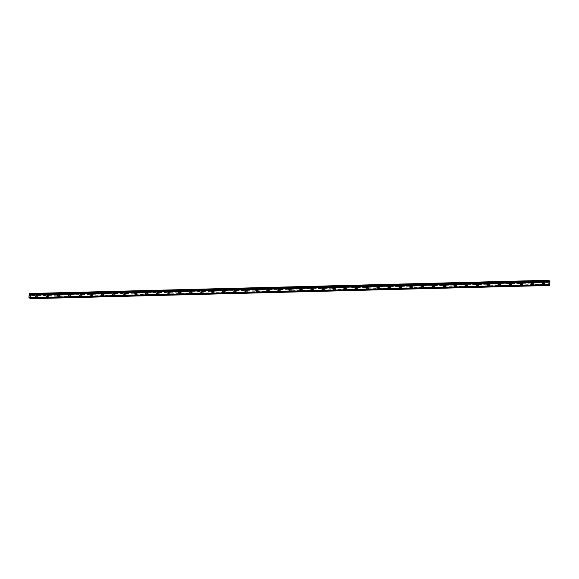 <?xml version="1.0" encoding="UTF-8"?>
<svg xmlns="http://www.w3.org/2000/svg" width="579" height="579" viewBox="0 0 579 579"><rect width="100%" height="100%" fill="white"/><g stroke="black" fill="none" stroke-linecap="round" stroke-linejoin="round"><path stroke-width="0.43" stroke-dasharray="2.9 2.17" d="M35.022 295.022L34.986 295.145A0.68 0.615 131.8 0 0 34.943 295.739L34.964 295.804A0.68 0.615 131.8 0 0 35.992 295.775L36.093 295.703A0.68 0.615 131.8 0 0 36.137 295.116L36.05 294.993A0.68 0.615 131.8 0 0 35.022 295.022L29.109 295.167M36.253 296.759A0.68 0.615 131.8 0 0 36.752 295.601A0.68 0.615 131.8 0 0 35.717 295.898A0.68 0.615 131.8 0 0 36.253 296.759M36.137 297.396L36.137 297.396A1.064 0.97 -48.2 0 1 36.926 295.579A1.064 0.97 -48.2 0 1 37.563 295.804L37.563 295.804M46.038 294.74L46.002 294.87A0.68 0.615 131.8 0 0 45.958 295.456L45.98 295.522A0.68 0.615 131.8 0 0 47.008 295.493L47.109 295.428A0.68 0.615 131.8 0 0 47.152 294.834L47.065 294.711A0.68 0.615 131.8 0 0 46.038 294.74L36.05 294.993M47.268 296.477A0.68 0.615 131.8 0 0 47.767 295.319A0.68 0.615 131.8 0 0 46.733 295.616A0.68 0.615 131.8 0 0 47.268 296.477M47.152 297.114L47.152 297.114A1.064 0.97 -48.2 0 1 47.941 295.297A1.064 0.97 -48.2 0 1 48.578 295.522L48.578 295.529M57.053 294.458L57.017 294.588A0.68 0.615 131.8 0 0 56.974 295.174L56.995 295.239A0.68 0.615 131.8 0 0 58.023 295.218L58.124 295.145A0.68 0.615 131.8 0 0 58.161 294.559L58.081 294.429A0.68 0.615 131.8 0 0 57.053 294.458L47.065 294.711M58.284 296.202A0.68 0.615 131.8 0 0 58.783 295.044A0.68 0.615 131.8 0 0 57.741 295.341A0.68 0.615 131.8 0 0 58.284 296.202M58.168 296.832L58.168 296.832A1.064 0.97 -48.2 0 1 58.949 295.015A1.064 0.97 -48.2 0 1 59.594 295.247L59.594 295.247M68.069 294.175L68.032 294.306A0.68 0.615 131.8 0 0 67.989 294.892L68.011 294.964A0.68 0.615 131.8 0 0 69.039 294.935L69.133 294.863A0.68 0.615 131.8 0 0 69.176 294.277L69.089 294.154A0.68 0.615 131.8 0 0 68.069 294.175L58.081 294.429M69.299 295.92A0.68 0.615 131.8 0 0 69.798 294.762A0.68 0.615 131.8 0 0 68.756 295.058A0.68 0.615 131.8 0 0 69.299 295.92M69.183 296.557L69.183 296.557A1.064 0.97 -48.2 0 1 69.965 294.733A1.064 0.97 -48.2 0 1 70.602 294.964L70.609 294.964M79.084 293.9L79.048 294.023A0.68 0.615 131.8 0 0 79.005 294.617L79.026 294.682A0.68 0.615 131.8 0 0 80.054 294.653L80.148 294.581A0.68 0.615 131.8 0 0 80.192 293.994L80.105 293.871A0.68 0.615 131.8 0 0 79.084 293.9L69.089 294.154M80.315 295.637A0.68 0.615 131.8 0 0 80.814 294.479A0.68 0.615 131.8 0 0 79.772 294.776A0.68 0.615 131.8 0 0 80.315 295.637M80.199 296.274L80.199 296.274A1.064 0.97 -48.2 0 1 80.98 294.458A1.064 0.97 -48.2 0 1 81.617 294.682L81.617 294.682M90.092 293.618L90.063 293.748A0.68 0.615 131.8 0 0 90.02 294.335L90.042 294.4A0.68 0.615 131.8 0 0 91.062 294.371L91.164 294.306A0.68 0.615 131.8 0 0 91.207 293.712L91.12 293.589A0.68 0.615 131.8 0 0 90.092 293.618L80.105 293.871M91.33 295.355A0.68 0.615 131.8 0 0 91.829 294.197A0.68 0.615 131.8 0 0 90.787 294.494A0.68 0.615 131.8 0 0 91.33 295.355M91.214 295.992L91.214 295.992A1.064 0.97 -48.2 0 1 91.996 294.175A1.064 0.97 -48.2 0 1 92.633 294.4L92.633 294.407M101.108 293.336L101.072 293.466A0.68 0.615 131.8 0 0 101.035 294.052L101.05 294.118A0.68 0.615 131.8 0 0 102.078 294.096L102.179 294.023A0.68 0.615 131.8 0 0 102.222 293.437L102.136 293.307A0.68 0.615 131.8 0 0 101.108 293.336L91.12 293.589M102.338 295.08A0.68 0.615 131.8 0 0 102.838 293.922A0.68 0.615 131.8 0 0 101.933 294.928A0.68 0.615 131.8 0 0 102.338 295.08M102.222 295.71L102.23 295.71A1.064 0.97 -48.2 0 1 103.011 293.893A1.064 0.97 -48.2 0 1 103.648 294.125L103.648 294.125M112.123 293.054L112.087 293.184A0.68 0.615 131.8 0 0 112.044 293.77L112.065 293.843A0.68 0.615 131.8 0 0 113.093 293.814L113.195 293.741A0.68 0.615 131.8 0 0 113.238 293.155L113.151 293.032A0.68 0.615 131.8 0 0 112.123 293.054L102.136 293.307M113.354 294.798A0.68 0.615 131.8 0 0 113.853 293.64A0.68 0.615 131.8 0 0 112.818 293.937A0.68 0.615 131.8 0 0 113.354 294.798M113.238 295.435L113.238 295.435A1.064 0.97 -48.2 0 1 114.027 293.611A1.064 0.97 -48.2 0 1 114.664 293.843L114.664 293.843M123.139 292.779L123.103 292.902A0.68 0.615 131.8 0 0 123.059 293.495L123.081 293.56A0.68 0.615 131.8 0 0 124.109 293.531L124.21 293.459A0.68 0.615 131.8 0 0 124.253 292.873L124.167 292.75A0.68 0.615 131.8 0 0 123.139 292.779L113.151 293.032M124.369 294.516A0.68 0.615 131.8 0 0 124.869 293.358A0.68 0.615 131.8 0 0 123.834 293.654A0.68 0.615 131.8 0 0 124.369 294.516M124.253 295.152L124.253 295.152A1.064 0.97 -48.2 0 1 125.042 293.336A1.064 0.97 -48.2 0 1 125.679 293.56L125.679 293.56M134.154 292.496L134.118 292.627A0.68 0.615 131.8 0 0 134.075 293.213L134.096 293.278A0.68 0.615 131.8 0 0 135.124 293.249L135.225 293.184A0.68 0.615 131.8 0 0 135.262 292.59L135.182 292.467A0.68 0.615 131.8 0 0 134.154 292.496L124.167 292.75M135.385 294.233A0.68 0.615 131.8 0 0 135.884 293.075A0.68 0.615 131.8 0 0 134.842 293.372A0.68 0.615 131.8 0 0 135.385 294.233M135.269 294.87L135.269 294.87A1.064 0.97 -48.2 0 1 136.051 293.054A1.064 0.97 -48.2 0 1 136.695 293.278L136.695 293.285M145.17 292.214L145.134 292.344A0.68 0.615 131.8 0 0 145.09 292.931L145.112 292.996A0.68 0.615 131.8 0 0 146.14 292.974L146.234 292.902A0.68 0.615 131.8 0 0 146.277 292.315L146.19 292.185A0.68 0.615 131.8 0 0 145.17 292.214L135.182 292.467M146.4 293.958A0.68 0.615 131.8 0 0 146.9 292.8A0.68 0.615 131.8 0 0 145.857 293.097A0.68 0.615 131.8 0 0 146.4 293.958M146.284 294.588L146.284 294.588A1.064 0.97 -48.2 0 1 147.066 292.771A1.064 0.97 -48.2 0 1 147.703 293.003L147.71 293.003M156.185 291.932L156.149 292.062A0.68 0.615 131.8 0 0 156.106 292.648L156.127 292.721A0.68 0.615 131.8 0 0 157.155 292.692L157.249 292.619A0.68 0.615 131.8 0 0 157.293 292.033L157.206 291.91A0.68 0.615 131.8 0 0 156.185 291.932L146.19 292.185M157.416 293.676A0.68 0.615 131.8 0 0 157.915 292.518A0.68 0.615 131.8 0 0 156.873 292.815A0.68 0.615 131.8 0 0 157.416 293.676M157.3 294.313L157.3 294.313A1.064 0.97 -48.2 0 1 158.081 292.489A1.064 0.97 -48.2 0 1 158.718 292.721L158.718 292.721M167.193 291.657L167.165 291.78A0.68 0.615 131.8 0 0 167.121 292.366L167.143 292.438A0.68 0.615 131.8 0 0 168.163 292.409L168.265 292.337A0.68 0.615 131.8 0 0 168.308 291.751L168.221 291.628A0.68 0.615 131.8 0 0 167.193 291.657L157.206 291.91M168.431 293.394A0.68 0.615 131.8 0 0 168.93 292.236A0.68 0.615 131.8 0 0 167.888 292.533A0.68 0.615 131.8 0 0 168.431 293.394M168.315 294.031L168.315 294.031A1.064 0.97 -48.2 0 1 169.097 292.214A1.064 0.97 -48.2 0 1 169.734 292.438L169.734 292.438M178.209 291.375L178.173 291.505A0.68 0.615 131.8 0 0 178.137 292.091L178.151 292.156A0.68 0.615 131.8 0 0 179.179 292.127L179.28 292.062A0.68 0.615 131.8 0 0 179.324 291.469L179.237 291.346A0.68 0.615 131.8 0 0 178.209 291.375L168.221 291.628M179.439 293.112A0.68 0.615 131.8 0 0 179.939 291.954A0.68 0.615 131.8 0 0 178.904 292.25A0.68 0.615 131.8 0 0 179.439 293.112M179.331 293.748L179.324 293.748A1.064 0.97 -48.2 0 1 180.112 291.932A1.064 0.97 -48.2 0 1 180.749 292.156L180.749 292.163M189.224 291.092L189.188 291.223A0.68 0.615 131.8 0 0 189.145 291.809L189.167 291.874A0.68 0.615 131.8 0 0 190.194 291.852L190.296 291.78A0.68 0.615 131.8 0 0 190.339 291.194L190.252 291.063A0.68 0.615 131.8 0 0 189.224 291.092L179.237 291.346M190.455 292.836A0.68 0.615 131.8 0 0 190.954 291.678A0.68 0.615 131.8 0 0 190.05 292.684A0.68 0.615 131.8 0 0 190.455 292.836M190.339 293.466L190.339 293.466A1.064 0.97 -48.2 0 1 191.128 291.65A1.064 0.97 -48.2 0 1 191.765 291.881L191.765 291.881M200.24 290.81L200.204 290.94A0.68 0.615 131.8 0 0 200.16 291.526L200.182 291.599A0.68 0.615 131.8 0 0 201.21 291.57L201.311 291.498A0.68 0.615 131.8 0 0 201.347 290.911L201.268 290.788A0.68 0.615 131.8 0 0 200.24 290.81L190.252 291.063M201.47 292.554A0.68 0.615 131.8 0 0 201.97 291.396A0.68 0.615 131.8 0 0 200.935 291.693A0.68 0.615 131.8 0 0 201.47 292.554M201.354 293.191L201.354 293.191A1.064 0.97 -48.2 0 1 202.143 291.367A1.064 0.97 -48.2 0 1 202.78 291.599L202.78 291.599M211.255 290.535L211.219 290.658A0.68 0.615 131.8 0 0 211.176 291.244L211.197 291.317A0.68 0.615 131.8 0 0 212.225 291.288L212.327 291.215A0.68 0.615 131.8 0 0 212.363 290.629L212.283 290.506A0.68 0.615 131.8 0 0 211.255 290.535L201.268 290.788M212.486 292.272A0.68 0.615 131.8 0 0 212.985 291.114A0.68 0.615 131.8 0 0 211.943 291.411A0.68 0.615 131.8 0 0 212.486 292.272M212.37 292.909L212.37 292.909A1.064 0.97 -48.2 0 1 213.152 291.092A1.064 0.97 -48.2 0 1 213.796 291.317L213.796 291.317M222.271 290.253L222.235 290.376A0.68 0.615 131.8 0 0 222.191 290.969L222.213 291.034A0.68 0.615 131.8 0 0 223.241 291.005L223.335 290.94A0.68 0.615 131.8 0 0 223.378 290.347L223.291 290.224A0.68 0.615 131.8 0 0 222.271 290.253L212.283 290.506M223.501 291.99A0.68 0.615 131.8 0 0 224.001 290.832A0.68 0.615 131.8 0 0 222.958 291.128A0.68 0.615 131.8 0 0 223.501 291.99M223.385 292.627L223.385 292.627A1.064 0.97 -48.2 0 1 224.167 290.81A1.064 0.97 -48.2 0 1 224.804 291.034L224.811 291.042M233.279 289.97L233.25 290.101A0.68 0.615 131.8 0 0 233.207 290.687L233.228 290.752A0.68 0.615 131.8 0 0 234.249 290.73L234.35 290.658A0.68 0.615 131.8 0 0 234.394 290.072L234.307 289.941A0.68 0.615 131.8 0 0 233.279 289.97L223.291 290.224M234.517 291.715A0.68 0.615 131.8 0 0 235.016 290.557A0.68 0.615 131.8 0 0 233.974 290.853A0.68 0.615 131.8 0 0 234.517 291.715M234.401 292.344L234.401 292.344A1.064 0.97 -48.2 0 1 235.183 290.528A1.064 0.97 -48.2 0 1 235.819 290.759L235.819 290.759M244.295 289.688L244.258 289.818A0.68 0.615 131.8 0 0 244.222 290.405L244.244 290.477A0.68 0.615 131.8 0 0 245.264 290.448L245.366 290.376A0.68 0.615 131.8 0 0 245.409 289.789L245.322 289.666A0.68 0.615 131.8 0 0 244.295 289.688L234.307 289.941M245.532 291.432A0.68 0.615 131.8 0 0 246.032 290.274A0.68 0.615 131.8 0 0 244.989 290.571A0.68 0.615 131.8 0 0 245.532 291.432M245.416 292.069L245.416 292.069A1.064 0.97 -48.2 0 1 246.198 290.245A1.064 0.97 -48.2 0 1 246.835 290.477L246.835 290.477M255.31 289.413L255.274 289.536A0.68 0.615 131.8 0 0 255.238 290.122L255.252 290.195A0.68 0.615 131.8 0 0 256.28 290.166L256.381 290.093A0.68 0.615 131.8 0 0 256.425 289.507L256.338 289.384A0.68 0.615 131.8 0 0 255.31 289.413L245.322 289.666M256.54 291.15A0.68 0.615 131.8 0 0 257.04 289.992A0.68 0.615 131.8 0 0 256.005 290.289A0.68 0.615 131.8 0 0 256.54 291.15M256.425 291.787L256.425 291.787A1.064 0.97 -48.2 0 1 257.214 289.97A1.064 0.97 -48.2 0 1 257.85 290.195L257.85 290.195M266.326 289.131L266.289 289.254A0.68 0.615 131.8 0 0 266.246 289.847L266.268 289.913A0.68 0.615 131.8 0 0 267.295 289.884L267.397 289.818A0.68 0.615 131.8 0 0 267.44 289.225L267.353 289.102A0.68 0.615 131.8 0 0 266.326 289.131L256.338 289.384M267.556 290.868A0.68 0.615 131.8 0 0 268.055 289.71A0.68 0.615 131.8 0 0 267.02 290.007A0.68 0.615 131.8 0 0 267.556 290.868M267.44 291.505L267.44 291.505A1.064 0.97 -48.2 0 1 268.229 289.688A1.064 0.97 -48.2 0 1 268.866 289.913L268.866 289.92M277.341 288.849L277.305 288.979A0.68 0.615 131.8 0 0 277.261 289.565L277.283 289.63A0.68 0.615 131.8 0 0 278.311 289.609L278.412 289.536A0.68 0.615 131.8 0 0 278.448 288.95L278.369 288.82A0.68 0.615 131.8 0 0 277.341 288.849L267.353 289.102M278.571 290.593A0.68 0.615 131.8 0 0 279.071 289.435A0.68 0.615 131.8 0 0 278.166 290.441A0.68 0.615 131.8 0 0 278.571 290.593M278.456 291.223L278.456 291.223A1.064 0.97 -48.2 0 1 279.244 289.406A1.064 0.97 -48.2 0 1 279.881 289.638L279.881 289.638M288.356 288.566L288.32 288.697A0.68 0.615 131.8 0 0 288.277 289.283L288.299 289.355A0.68 0.615 131.8 0 0 289.326 289.326L289.42 289.254A0.68 0.615 131.8 0 0 289.464 288.668L289.384 288.545A0.68 0.615 131.8 0 0 288.356 288.566L278.369 288.82M289.587 290.311A0.68 0.615 131.8 0 0 290.086 289.153A0.68 0.615 131.8 0 0 289.044 289.449A0.68 0.615 131.8 0 0 289.587 290.311M289.471 290.947L289.471 290.947A1.064 0.97 -48.2 0 1 290.253 289.124A1.064 0.97 -48.2 0 1 290.897 289.355L290.897 289.355M299.372 288.291L299.336 288.414A0.68 0.615 131.8 0 0 299.292 289.001L299.314 289.073A0.68 0.615 131.8 0 0 300.342 289.044L300.436 288.972A0.68 0.615 131.8 0 0 300.479 288.385L300.392 288.262A0.68 0.615 131.8 0 0 299.372 288.291L289.384 288.545M300.602 290.028A0.68 0.615 131.8 0 0 301.102 288.87A0.68 0.615 131.8 0 0 300.06 289.167A0.68 0.615 131.8 0 0 300.602 290.028M300.487 290.665L300.487 290.665A1.064 0.97 -48.2 0 1 301.268 288.849A1.064 0.97 -48.2 0 1 301.905 289.073L301.905 289.073M310.38 288.009L310.351 288.132A0.68 0.615 131.8 0 0 310.308 288.726L310.33 288.791A0.68 0.615 131.8 0 0 311.35 288.762L311.451 288.697A0.68 0.615 131.8 0 0 311.495 288.103L311.408 287.98A0.68 0.615 131.8 0 0 310.38 288.009L300.392 288.262M311.618 289.746A0.68 0.615 131.8 0 0 312.117 288.588A0.68 0.615 131.8 0 0 311.075 288.885A0.68 0.615 131.8 0 0 311.618 289.746M311.502 290.383L311.502 290.383A1.064 0.97 -48.2 0 1 312.284 288.566A1.064 0.97 -48.2 0 1 312.921 288.791L312.921 288.798M321.396 287.727L321.359 287.857A0.68 0.615 131.8 0 0 321.323 288.443L321.345 288.508A0.68 0.615 131.8 0 0 322.365 288.487L322.467 288.414A0.68 0.615 131.8 0 0 322.51 287.828L322.423 287.698A0.68 0.615 131.8 0 0 321.396 287.727L311.408 287.98M322.633 289.471A0.68 0.615 131.8 0 0 323.133 288.313A0.68 0.615 131.8 0 0 322.09 288.61A0.68 0.615 131.8 0 0 322.633 289.471M322.517 290.101L322.517 290.101A1.064 0.97 -48.2 0 1 323.299 288.284A1.064 0.97 -48.2 0 1 323.936 288.516L323.936 288.516M332.411 287.445L332.375 287.575A0.68 0.615 131.8 0 0 332.332 288.161L332.353 288.233A0.68 0.615 131.8 0 0 333.381 288.204L333.482 288.132A0.68 0.615 131.8 0 0 333.526 287.546L333.439 287.423A0.68 0.615 131.8 0 0 332.411 287.445L322.423 287.698M333.642 289.189A0.68 0.615 131.8 0 0 334.141 288.031A0.68 0.615 131.8 0 0 333.106 288.328A0.68 0.615 131.8 0 0 333.642 289.189M333.526 289.826L333.526 289.826A1.064 0.97 -48.2 0 1 334.315 288.002A1.064 0.97 -48.2 0 1 334.952 288.233L334.952 288.233M343.427 287.17L343.39 287.293A0.68 0.615 131.8 0 0 343.347 287.879L343.369 287.951A0.68 0.615 131.8 0 0 344.396 287.922L344.498 287.85A0.68 0.615 131.8 0 0 344.541 287.264L344.454 287.141A0.68 0.615 131.8 0 0 343.427 287.17L333.439 287.423M344.657 288.907A0.68 0.615 131.8 0 0 345.156 287.749A0.68 0.615 131.8 0 0 344.121 288.045A0.68 0.615 131.8 0 0 344.657 288.907M344.541 289.543L344.541 289.543A1.064 0.97 -48.2 0 1 345.33 287.727A1.064 0.97 -48.2 0 1 345.967 287.951L345.967 287.951M354.442 286.887L354.406 287.01A0.68 0.615 131.8 0 0 354.362 287.604L354.384 287.669A0.68 0.615 131.8 0 0 355.412 287.64L355.513 287.575A0.68 0.615 131.8 0 0 355.549 286.981L355.47 286.858A0.68 0.615 131.8 0 0 354.442 286.887L344.454 287.141M355.672 288.624A0.68 0.615 131.8 0 0 356.172 287.466A0.68 0.615 131.8 0 0 355.13 287.763A0.68 0.615 131.8 0 0 355.672 288.624M355.557 289.261L355.557 289.261A1.064 0.97 -48.2 0 1 356.346 287.445A1.064 0.97 -48.2 0 1 356.982 287.669L356.982 287.676M365.458 286.605L365.421 286.735A0.68 0.615 131.8 0 0 365.378 287.322L365.4 287.387A0.68 0.615 131.8 0 0 366.427 287.365L366.521 287.293A0.68 0.615 131.8 0 0 366.565 286.706L366.478 286.576A0.68 0.615 131.8 0 0 365.458 286.605L355.47 286.858M366.688 288.342A0.68 0.615 131.8 0 0 367.187 287.191A0.68 0.615 131.8 0 0 366.145 287.488A0.68 0.615 131.8 0 0 366.688 288.342M366.572 288.979L366.572 288.979A1.064 0.97 -48.2 0 1 367.354 287.162A1.064 0.97 -48.2 0 1 367.998 287.394L367.998 287.394M376.473 286.323L376.437 286.453A0.68 0.615 131.8 0 0 376.393 287.039L376.415 287.112A0.68 0.615 131.8 0 0 377.443 287.083L377.537 287.01A0.68 0.615 131.8 0 0 377.58 286.424L377.494 286.301A0.68 0.615 131.8 0 0 376.473 286.323L366.478 286.576M377.703 288.067A0.68 0.615 131.8 0 0 378.203 286.909A0.68 0.615 131.8 0 0 377.161 287.206A0.68 0.615 131.8 0 0 377.703 288.067M377.588 288.697L377.588 288.704A1.064 0.97 -48.2 0 1 378.369 286.88A1.064 0.97 -48.2 0 1 379.006 287.112L379.006 287.112M387.481 286.048L387.452 286.171A0.68 0.615 131.8 0 0 387.409 286.757L387.431 286.829A0.68 0.615 131.8 0 0 388.451 286.8L388.552 286.728A0.68 0.615 131.8 0 0 388.596 286.142L388.509 286.019A0.68 0.615 131.8 0 0 387.481 286.048L377.494 286.301M388.719 287.785A0.68 0.615 131.8 0 0 389.218 286.627A0.68 0.615 131.8 0 0 388.176 286.923A0.68 0.615 131.8 0 0 388.719 287.785M388.603 288.422L388.603 288.422A1.064 0.97 -48.2 0 1 389.385 286.605A1.064 0.97 -48.2 0 1 390.022 286.829L390.022 286.829M398.497 285.765L398.461 285.888A0.68 0.615 131.8 0 0 398.424 286.482L398.446 286.547A0.68 0.615 131.8 0 0 399.467 286.518L399.568 286.453A0.68 0.615 131.8 0 0 399.611 285.86L399.524 285.737A0.68 0.615 131.8 0 0 398.497 285.765L388.509 286.019M399.734 287.502A0.68 0.615 131.8 0 0 400.234 286.344A0.68 0.615 131.8 0 0 399.192 286.641A0.68 0.615 131.8 0 0 399.734 287.502M399.611 288.139L399.619 288.139A1.064 0.97 -48.2 0 1 400.4 286.323A1.064 0.97 -48.2 0 1 401.037 286.547L401.037 286.547M409.512 285.483L409.476 285.613A0.68 0.615 131.8 0 0 409.433 286.2L409.454 286.265A0.68 0.615 131.8 0 0 410.482 286.243L410.583 286.171A0.68 0.615 131.8 0 0 410.627 285.585L410.54 285.454A0.68 0.615 131.8 0 0 409.512 285.483L399.524 285.737M410.743 287.22A0.68 0.615 131.8 0 0 411.242 286.069A0.68 0.615 131.8 0 0 410.337 287.075A0.68 0.615 131.8 0 0 410.743 287.22M410.627 287.857L410.627 287.857A1.064 0.97 -48.2 0 1 411.416 286.04A1.064 0.97 -48.2 0 1 412.053 286.272L412.053 286.272M420.528 285.201L420.492 285.331A0.68 0.615 131.8 0 0 420.448 285.917L420.47 285.99A0.68 0.615 131.8 0 0 421.498 285.961L421.599 285.888A0.68 0.615 131.8 0 0 421.642 285.302L421.555 285.179A0.68 0.615 131.8 0 0 420.528 285.201L410.54 285.454M421.758 286.945A0.68 0.615 131.8 0 0 422.257 285.787A0.68 0.615 131.8 0 0 421.223 286.084A0.68 0.615 131.8 0 0 421.758 286.945M421.642 287.575L421.642 287.582A1.064 0.97 -48.2 0 1 422.431 285.758A1.064 0.97 -48.2 0 1 423.068 285.99L423.068 285.99M431.543 284.926L431.507 285.049A0.68 0.615 131.8 0 0 431.464 285.635L431.485 285.708A0.68 0.615 131.8 0 0 432.513 285.679L432.614 285.606A0.68 0.615 131.8 0 0 432.651 285.02L432.571 284.897A0.68 0.615 131.8 0 0 431.543 284.926L421.555 285.179M432.774 286.663A0.68 0.615 131.8 0 0 433.273 285.505A0.68 0.615 131.8 0 0 432.231 285.802A0.68 0.615 131.8 0 0 432.774 286.663M432.658 287.3L432.658 287.3A1.064 0.97 -48.2 0 1 433.439 285.483A1.064 0.97 -48.2 0 1 434.084 285.708L434.084 285.708M442.559 284.644L442.522 284.767A0.68 0.615 131.8 0 0 442.479 285.36L442.501 285.425A0.68 0.615 131.8 0 0 443.528 285.396L443.623 285.331A0.68 0.615 131.8 0 0 443.666 284.738L443.579 284.615A0.68 0.615 131.8 0 0 442.559 284.644L432.571 284.897M443.789 286.381A0.68 0.615 131.8 0 0 444.288 285.223A0.68 0.615 131.8 0 0 443.246 285.519A0.68 0.615 131.8 0 0 443.789 286.381M443.673 287.018L443.673 287.018A1.064 0.97 -48.2 0 1 444.455 285.201A1.064 0.97 -48.2 0 1 445.099 285.425L445.099 285.425M453.574 284.361L453.538 284.492A0.68 0.615 131.8 0 0 453.495 285.078L453.516 285.143A0.68 0.615 131.8 0 0 454.544 285.121L454.638 285.049A0.68 0.615 131.8 0 0 454.681 284.463L454.595 284.332A0.68 0.615 131.8 0 0 453.574 284.361L443.579 284.615M454.804 286.098A0.68 0.615 131.8 0 0 455.304 284.948A0.68 0.615 131.8 0 0 454.262 285.244A0.68 0.615 131.8 0 0 454.804 286.098M454.689 286.735L454.689 286.735A1.064 0.97 -48.2 0 1 455.47 284.919A1.064 0.97 -48.2 0 1 456.107 285.15L456.107 285.15M464.582 284.079L464.553 284.209A0.68 0.615 131.8 0 0 464.51 284.796L464.532 284.868A0.68 0.615 131.8 0 0 465.552 284.839L465.654 284.767A0.68 0.615 131.8 0 0 465.697 284.18L465.61 284.057A0.68 0.615 131.8 0 0 464.582 284.079L454.595 284.332M465.82 285.823A0.68 0.615 131.8 0 0 466.319 284.665A0.68 0.615 131.8 0 0 465.277 284.962A0.68 0.615 131.8 0 0 465.82 285.823M465.704 286.453L465.704 286.46A1.064 0.97 -48.2 0 1 466.486 284.636A1.064 0.97 -48.2 0 1 467.123 284.868L467.123 284.868M475.598 283.804L475.562 283.927A0.68 0.615 131.8 0 0 475.525 284.513L475.54 284.586A0.68 0.615 131.8 0 0 476.568 284.557L476.669 284.484A0.68 0.615 131.8 0 0 476.712 283.898L476.626 283.775A0.68 0.615 131.8 0 0 475.598 283.804L465.61 284.057M476.828 285.541A0.68 0.615 131.8 0 0 477.328 284.383A0.68 0.615 131.8 0 0 476.293 284.68A0.68 0.615 131.8 0 0 476.828 285.541M476.72 286.178L476.712 286.178A1.064 0.97 -48.2 0 1 477.501 284.361A1.064 0.97 -48.2 0 1 478.138 284.586L478.138 284.586M486.613 283.522L486.577 283.645A0.68 0.615 131.8 0 0 486.534 284.238L486.555 284.303A0.68 0.615 131.8 0 0 487.583 284.275L487.684 284.209A0.68 0.615 131.8 0 0 487.728 283.616L487.641 283.493A0.68 0.615 131.8 0 0 486.613 283.522L476.626 283.775M487.844 285.259A0.68 0.615 131.8 0 0 488.343 284.101A0.68 0.615 131.8 0 0 487.308 284.398A0.68 0.615 131.8 0 0 487.844 285.259M487.728 285.896L487.728 285.896A1.064 0.97 -48.2 0 1 488.517 284.079A1.064 0.97 -48.2 0 1 489.154 284.303L489.154 284.303M497.629 283.24L497.593 283.37A0.68 0.615 131.8 0 0 497.549 283.956L497.571 284.021A0.68 0.615 131.8 0 0 498.599 284L498.7 283.927A0.68 0.615 131.8 0 0 498.743 283.341L498.657 283.211A0.68 0.615 131.8 0 0 497.629 283.24L487.641 283.493M498.859 284.977A0.68 0.615 131.8 0 0 499.359 283.826A0.68 0.615 131.8 0 0 498.454 284.832A0.68 0.615 131.8 0 0 498.859 284.977M498.743 285.613L498.743 285.613A1.064 0.97 -48.2 0 1 499.532 283.797A1.064 0.97 -48.2 0 1 500.169 284.028L500.169 284.028M508.644 282.957L508.608 283.088A0.68 0.615 131.8 0 0 508.565 283.674L508.586 283.746A0.68 0.615 131.8 0 0 509.614 283.717L509.715 283.645A0.68 0.615 131.8 0 0 509.752 283.059L509.672 282.936A0.68 0.615 131.8 0 0 508.644 282.957L498.657 283.211M509.875 284.702A0.68 0.615 131.8 0 0 510.374 283.544A0.68 0.615 131.8 0 0 509.332 283.84A0.68 0.615 131.8 0 0 509.875 284.702M509.759 285.331L509.759 285.338A1.064 0.97 -48.2 0 1 510.54 283.515A1.064 0.97 -48.2 0 1 511.185 283.746L511.185 283.746M519.66 282.675L519.624 282.805A0.68 0.615 131.8 0 0 519.58 283.392L519.602 283.464A0.68 0.615 131.8 0 0 520.63 283.435L520.724 283.363A0.68 0.615 131.8 0 0 520.767 282.776L520.68 282.653A0.68 0.615 131.8 0 0 519.66 282.675L509.672 282.936M520.89 284.419A0.68 0.615 131.8 0 0 521.389 283.261A0.68 0.615 131.8 0 0 520.347 283.558A0.68 0.615 131.8 0 0 520.89 284.419M520.774 285.056L520.774 285.056A1.064 0.97 -48.2 0 1 521.556 283.24A1.064 0.97 -48.2 0 1 522.193 283.464L522.2 283.464M530.675 282.4L530.639 282.523A0.68 0.615 131.8 0 0 530.596 283.117L530.617 283.182A0.68 0.615 131.8 0 0 531.645 283.153L531.739 283.088A0.68 0.615 131.8 0 0 531.783 282.494L531.696 282.371A0.68 0.615 131.8 0 0 530.675 282.4L520.68 282.653M531.906 284.137A0.68 0.615 131.8 0 0 532.405 282.979A0.68 0.615 131.8 0 0 531.363 283.276A0.68 0.615 131.8 0 0 531.906 284.137M531.79 284.774L531.79 284.774A1.064 0.97 -48.2 0 1 532.571 282.957A1.064 0.97 -48.2 0 1 533.208 283.182L533.208 283.182M542.125 283.145A0.68 0.615 131.8 0 0 542.653 282.878L542.755 282.805A0.68 0.615 131.8 0 0 542.798 282.219L542.711 282.089A0.68 0.615 131.8 0 0 541.683 282.118L541.654 282.248A0.68 0.615 131.8 0 0 541.611 282.834L541.633 282.899A0.68 0.615 131.8 0 0 542.125 283.145M542.921 283.855A0.68 0.615 131.8 0 0 543.42 282.704A0.68 0.615 131.8 0 0 542.378 283.001A0.68 0.615 131.8 0 0 542.921 283.855M542.805 284.492L542.805 284.492A1.064 0.97 -48.2 0 1 543.587 282.675A1.064 0.97 -48.2 0 1 544.224 282.907L544.224 282.907M542.892 284.231A1.064 0.97 131.8 0 0 543.674 282.414A1.064 0.97 131.8 0 0 542.045 282.878A1.064 0.97 131.8 0 0 542.892 284.231M543.384 284.673A1.064 0.97 131.8 0 0 544.173 282.856A1.064 0.97 131.8 0 0 542.537 283.319A1.064 0.97 131.8 0 0 543.384 284.673M531.877 284.513A1.064 0.97 131.8 0 0 532.658 282.69A1.064 0.97 131.8 0 0 531.03 283.16A1.064 0.97 131.8 0 0 531.877 284.513M532.369 284.955A1.064 0.97 131.8 0 0 533.158 283.138A1.064 0.97 131.8 0 0 531.522 283.601A1.064 0.97 131.8 0 0 532.369 284.955M520.861 284.788A1.064 0.97 131.8 0 0 521.65 282.972A1.064 0.97 131.8 0 0 520.014 283.435A1.064 0.97 131.8 0 0 520.861 284.788M521.353 285.23A1.064 0.97 131.8 0 0 522.142 283.413A1.064 0.97 131.8 0 0 520.507 283.884A1.064 0.97 131.8 0 0 521.353 285.23M509.846 285.071A1.064 0.97 131.8 0 0 510.635 283.254A1.064 0.97 131.8 0 0 508.999 283.717A1.064 0.97 131.8 0 0 509.846 285.071M510.345 285.512A1.064 0.97 131.8 0 0 511.127 283.696A1.064 0.97 131.8 0 0 509.491 284.159A1.064 0.97 131.8 0 0 510.345 285.512M498.83 285.353A1.064 0.97 131.8 0 0 499.619 283.536A1.064 0.97 131.8 0 0 497.983 284A1.064 0.97 131.8 0 0 498.83 285.353M499.33 285.794A1.064 0.97 131.8 0 0 500.111 283.978A1.064 0.97 131.8 0 0 498.476 284.441A1.064 0.97 131.8 0 0 499.33 285.794M487.822 285.635A1.064 0.97 131.8 0 0 488.604 283.819A1.064 0.97 131.8 0 0 486.968 284.282A1.064 0.97 131.8 0 0 487.822 285.635M488.314 286.077A1.064 0.97 131.8 0 0 489.096 284.26A1.064 0.97 131.8 0 0 487.467 284.723A1.064 0.97 131.8 0 0 488.314 286.077M476.806 285.91A1.064 0.97 131.8 0 0 477.588 284.094A1.064 0.97 131.8 0 0 475.96 284.557A1.064 0.97 131.8 0 0 476.806 285.91M477.299 286.352A1.064 0.97 131.8 0 0 478.08 284.535A1.064 0.97 131.8 0 0 476.452 285.006A1.064 0.97 131.8 0 0 477.299 286.352M465.791 286.192A1.064 0.97 131.8 0 0 466.573 284.376A1.064 0.97 131.8 0 0 464.944 284.839A1.064 0.97 131.8 0 0 465.791 286.192M466.283 286.634A1.064 0.97 131.8 0 0 467.072 284.817A1.064 0.97 131.8 0 0 465.436 285.281A1.064 0.97 131.8 0 0 466.283 286.634M454.776 286.475A1.064 0.97 131.8 0 0 455.564 284.658A1.064 0.97 131.8 0 0 453.929 285.121A1.064 0.97 131.8 0 0 454.776 286.475M455.268 286.916A1.064 0.97 131.8 0 0 456.057 285.1A1.064 0.97 131.8 0 0 454.421 285.563A1.064 0.97 131.8 0 0 455.268 286.916M443.76 286.757A1.064 0.97 131.8 0 0 444.549 284.94A1.064 0.97 131.8 0 0 442.913 285.404A1.064 0.97 131.8 0 0 443.76 286.757M444.252 287.198A1.064 0.97 131.8 0 0 445.041 285.382A1.064 0.97 131.8 0 0 443.405 285.845A1.064 0.97 131.8 0 0 444.252 287.198M432.745 287.032A1.064 0.97 131.8 0 0 433.533 285.215A1.064 0.97 131.8 0 0 431.898 285.679A1.064 0.97 131.8 0 0 432.745 287.032M433.244 287.474A1.064 0.97 131.8 0 0 434.026 285.657A1.064 0.97 131.8 0 0 432.39 286.127A1.064 0.97 131.8 0 0 433.244 287.474M421.736 287.314A1.064 0.97 131.8 0 0 422.518 285.498A1.064 0.97 131.8 0 0 420.882 285.961A1.064 0.97 131.8 0 0 421.736 287.314M422.229 287.756A1.064 0.97 131.8 0 0 423.01 285.939A1.064 0.97 131.8 0 0 421.382 286.402A1.064 0.97 131.8 0 0 422.229 287.756M410.721 287.597A1.064 0.97 131.8 0 0 411.503 285.78A1.064 0.97 131.8 0 0 409.867 286.243A1.064 0.97 131.8 0 0 410.721 287.597M411.213 288.038A1.064 0.97 131.8 0 0 411.995 286.221A1.064 0.97 131.8 0 0 410.366 286.685A1.064 0.97 131.8 0 0 411.213 288.038M399.705 287.879A1.064 0.97 131.8 0 0 400.487 286.062A1.064 0.97 131.8 0 0 398.859 286.525A1.064 0.97 131.8 0 0 399.705 287.879M400.198 288.32A1.064 0.97 131.8 0 0 400.979 286.504A1.064 0.97 131.8 0 0 399.351 286.967A1.064 0.97 131.8 0 0 400.198 288.32M388.69 288.154A1.064 0.97 131.8 0 0 389.472 286.337A1.064 0.97 131.8 0 0 387.843 286.8A1.064 0.97 131.8 0 0 388.69 288.154M389.182 288.603A1.064 0.97 131.8 0 0 389.971 286.779A1.064 0.97 131.8 0 0 388.335 287.249A1.064 0.97 131.8 0 0 389.182 288.603M377.674 288.436A1.064 0.97 131.8 0 0 378.463 286.619A1.064 0.97 131.8 0 0 376.828 287.083A1.064 0.97 131.8 0 0 377.674 288.436M378.167 288.878A1.064 0.97 131.8 0 0 378.956 287.061A1.064 0.97 131.8 0 0 377.32 287.524A1.064 0.97 131.8 0 0 378.167 288.878M366.659 288.718A1.064 0.97 131.8 0 0 367.448 286.902A1.064 0.97 131.8 0 0 365.812 287.365A1.064 0.97 131.8 0 0 366.659 288.718M367.158 289.16A1.064 0.97 131.8 0 0 367.94 287.343A1.064 0.97 131.8 0 0 366.304 287.806A1.064 0.97 131.8 0 0 367.158 289.16M355.644 289.001A1.064 0.97 131.8 0 0 356.432 287.184A1.064 0.97 131.8 0 0 354.797 287.647A1.064 0.97 131.8 0 0 355.644 289.001M356.143 289.442A1.064 0.97 131.8 0 0 356.925 287.625A1.064 0.97 131.8 0 0 355.289 288.089A1.064 0.97 131.8 0 0 356.143 289.442M344.635 289.276A1.064 0.97 131.8 0 0 345.417 287.459A1.064 0.97 131.8 0 0 343.781 287.922A1.064 0.97 131.8 0 0 344.635 289.276M345.127 289.724A1.064 0.97 131.8 0 0 345.909 287.901A1.064 0.97 131.8 0 0 344.281 288.371A1.064 0.97 131.8 0 0 345.127 289.724M333.62 289.558A1.064 0.97 131.8 0 0 334.401 287.741A1.064 0.97 131.8 0 0 332.766 288.204A1.064 0.97 131.8 0 0 333.62 289.558M334.112 289.999A1.064 0.97 131.8 0 0 334.894 288.183A1.064 0.97 131.8 0 0 333.265 288.646A1.064 0.97 131.8 0 0 334.112 289.999M322.604 289.84A1.064 0.97 131.8 0 0 323.386 288.024A1.064 0.97 131.8 0 0 321.758 288.487A1.064 0.97 131.8 0 0 322.604 289.84M323.096 290.282A1.064 0.97 131.8 0 0 323.885 288.465A1.064 0.97 131.8 0 0 322.25 288.928A1.064 0.97 131.8 0 0 323.096 290.282M311.589 290.122A1.064 0.97 131.8 0 0 312.37 288.306A1.064 0.97 131.8 0 0 310.742 288.769A1.064 0.97 131.8 0 0 311.589 290.122M312.081 290.564A1.064 0.97 131.8 0 0 312.87 288.747A1.064 0.97 131.8 0 0 311.234 289.211A1.064 0.97 131.8 0 0 312.081 290.564M300.573 290.397A1.064 0.97 131.8 0 0 301.362 288.581A1.064 0.97 131.8 0 0 299.727 289.044A1.064 0.97 131.8 0 0 300.573 290.397M301.066 290.846A1.064 0.97 131.8 0 0 301.854 289.022A1.064 0.97 131.8 0 0 300.219 289.493A1.064 0.97 131.8 0 0 301.066 290.846M289.558 290.68A1.064 0.97 131.8 0 0 290.347 288.863A1.064 0.97 131.8 0 0 288.711 289.326A1.064 0.97 131.8 0 0 289.558 290.68M290.057 291.121A1.064 0.97 131.8 0 0 290.839 289.305A1.064 0.97 131.8 0 0 289.203 289.768A1.064 0.97 131.8 0 0 290.057 291.121M278.542 290.962A1.064 0.97 131.8 0 0 279.331 289.145A1.064 0.97 131.8 0 0 277.696 289.609A1.064 0.97 131.8 0 0 278.542 290.962M279.042 291.403A1.064 0.97 131.8 0 0 279.823 289.587A1.064 0.97 131.8 0 0 278.188 290.05A1.064 0.97 131.8 0 0 279.042 291.403M267.534 291.244A1.064 0.97 131.8 0 0 268.316 289.428A1.064 0.97 131.8 0 0 266.68 289.891A1.064 0.97 131.8 0 0 267.534 291.244M268.026 291.686A1.064 0.97 131.8 0 0 268.808 289.869A1.064 0.97 131.8 0 0 267.18 290.332A1.064 0.97 131.8 0 0 268.026 291.686M256.519 291.519A1.064 0.97 131.8 0 0 257.3 289.703A1.064 0.97 131.8 0 0 255.665 290.166A1.064 0.97 131.8 0 0 256.519 291.519M257.011 291.968A1.064 0.97 131.8 0 0 257.793 290.144A1.064 0.97 131.8 0 0 256.164 290.615A1.064 0.97 131.8 0 0 257.011 291.968M245.503 291.802A1.064 0.97 131.8 0 0 246.285 289.985A1.064 0.97 131.8 0 0 244.656 290.448A1.064 0.97 131.8 0 0 245.503 291.802M245.995 292.243A1.064 0.97 131.8 0 0 246.784 290.426A1.064 0.97 131.8 0 0 245.149 290.89A1.064 0.97 131.8 0 0 245.995 292.243M234.488 292.084A1.064 0.97 131.8 0 0 235.269 290.267A1.064 0.97 131.8 0 0 233.641 290.73A1.064 0.97 131.8 0 0 234.488 292.084M234.98 292.525A1.064 0.97 131.8 0 0 235.769 290.709A1.064 0.97 131.8 0 0 234.133 291.172A1.064 0.97 131.8 0 0 234.98 292.525M223.472 292.366A1.064 0.97 131.8 0 0 224.261 290.549A1.064 0.97 131.8 0 0 222.626 291.013A1.064 0.97 131.8 0 0 223.472 292.366M223.964 292.808A1.064 0.97 131.8 0 0 224.753 290.991A1.064 0.97 131.8 0 0 223.118 291.454A1.064 0.97 131.8 0 0 223.964 292.808M212.457 292.641A1.064 0.97 131.8 0 0 213.246 290.824A1.064 0.97 131.8 0 0 211.61 291.288A1.064 0.97 131.8 0 0 212.457 292.641M212.956 293.09A1.064 0.97 131.8 0 0 213.738 291.266A1.064 0.97 131.8 0 0 212.102 291.736A1.064 0.97 131.8 0 0 212.956 293.09M201.441 292.923A1.064 0.97 131.8 0 0 202.23 291.107A1.064 0.97 131.8 0 0 200.595 291.57A1.064 0.97 131.8 0 0 201.441 292.923M201.941 293.365A1.064 0.97 131.8 0 0 202.722 291.548A1.064 0.97 131.8 0 0 201.087 292.011A1.064 0.97 131.8 0 0 201.941 293.365M190.433 293.206A1.064 0.97 131.8 0 0 191.215 291.389A1.064 0.97 131.8 0 0 189.579 291.852A1.064 0.97 131.8 0 0 190.433 293.206M190.925 293.647A1.064 0.97 131.8 0 0 191.707 291.83A1.064 0.97 131.8 0 0 190.078 292.294A1.064 0.97 131.8 0 0 190.925 293.647M179.418 293.488A1.064 0.97 131.8 0 0 180.199 291.671A1.064 0.97 131.8 0 0 178.571 292.134A1.064 0.97 131.8 0 0 179.418 293.488M179.91 293.929A1.064 0.97 131.8 0 0 180.691 292.113A1.064 0.97 131.8 0 0 179.063 292.576A1.064 0.97 131.8 0 0 179.91 293.929M168.402 293.763A1.064 0.97 131.8 0 0 169.184 291.946A1.064 0.97 131.8 0 0 167.555 292.409A1.064 0.97 131.8 0 0 168.402 293.763M168.894 294.212A1.064 0.97 131.8 0 0 169.683 292.388A1.064 0.97 131.8 0 0 168.048 292.858A1.064 0.97 131.8 0 0 168.894 294.212M157.387 294.045A1.064 0.97 131.8 0 0 158.168 292.229A1.064 0.97 131.8 0 0 156.54 292.692A1.064 0.97 131.8 0 0 157.387 294.045M157.879 294.487A1.064 0.97 131.8 0 0 158.668 292.67A1.064 0.97 131.8 0 0 157.032 293.133A1.064 0.97 131.8 0 0 157.879 294.487M146.371 294.327A1.064 0.97 131.8 0 0 147.16 292.511A1.064 0.97 131.8 0 0 145.524 292.974A1.064 0.97 131.8 0 0 146.371 294.327M146.863 294.769A1.064 0.97 131.8 0 0 147.652 292.952A1.064 0.97 131.8 0 0 146.017 293.415A1.064 0.97 131.8 0 0 146.863 294.769M135.356 294.61A1.064 0.97 131.8 0 0 136.145 292.793A1.064 0.97 131.8 0 0 134.509 293.256A1.064 0.97 131.8 0 0 135.356 294.61M135.855 295.051A1.064 0.97 131.8 0 0 136.637 293.235A1.064 0.97 131.8 0 0 135.001 293.698A1.064 0.97 131.8 0 0 135.855 295.051M124.34 294.885A1.064 0.97 131.8 0 0 125.129 293.068A1.064 0.97 131.8 0 0 123.493 293.531A1.064 0.97 131.8 0 0 124.34 294.885M124.84 295.333A1.064 0.97 131.8 0 0 125.621 293.51A1.064 0.97 131.8 0 0 123.986 293.98A1.064 0.97 131.8 0 0 124.84 295.333M113.332 295.167A1.064 0.97 131.8 0 0 114.114 293.35A1.064 0.97 131.8 0 0 112.478 293.814A1.064 0.97 131.8 0 0 113.332 295.167M113.824 295.608A1.064 0.97 131.8 0 0 114.606 293.792A1.064 0.97 131.8 0 0 112.977 294.255A1.064 0.97 131.8 0 0 113.824 295.608M102.317 295.449A1.064 0.97 131.8 0 0 103.098 293.633A1.064 0.97 131.8 0 0 101.47 294.096A1.064 0.97 131.8 0 0 102.317 295.449M102.809 295.891A1.064 0.97 131.8 0 0 103.59 294.074A1.064 0.97 131.8 0 0 101.962 294.537A1.064 0.97 131.8 0 0 102.809 295.891M91.301 295.731A1.064 0.97 131.8 0 0 92.083 293.915A1.064 0.97 131.8 0 0 90.454 294.378A1.064 0.97 131.8 0 0 91.301 295.731M91.793 296.173A1.064 0.97 131.8 0 0 92.582 294.356A1.064 0.97 131.8 0 0 90.946 294.82A1.064 0.97 131.8 0 0 91.793 296.173M80.286 296.007A1.064 0.97 131.8 0 0 81.074 294.19A1.064 0.97 131.8 0 0 79.439 294.66A1.064 0.97 131.8 0 0 80.286 296.007M80.778 296.455A1.064 0.97 131.8 0 0 81.567 294.631A1.064 0.97 131.8 0 0 79.931 295.102A1.064 0.97 131.8 0 0 80.778 296.455M69.27 296.289A1.064 0.97 131.8 0 0 70.059 294.472A1.064 0.97 131.8 0 0 68.423 294.935A1.064 0.97 131.8 0 0 69.27 296.289M69.762 296.73A1.064 0.97 131.8 0 0 70.551 294.914A1.064 0.97 131.8 0 0 68.915 295.377A1.064 0.97 131.8 0 0 69.762 296.73M58.255 296.571A1.064 0.97 131.8 0 0 59.044 294.754A1.064 0.97 131.8 0 0 57.408 295.218A1.064 0.97 131.8 0 0 58.255 296.571M58.754 297.013A1.064 0.97 131.8 0 0 59.536 295.196A1.064 0.97 131.8 0 0 57.9 295.659A1.064 0.97 131.8 0 0 58.754 297.013M47.246 296.853A1.064 0.97 131.8 0 0 48.028 295.037A1.064 0.97 131.8 0 0 46.392 295.5A1.064 0.97 131.8 0 0 47.246 296.853M47.739 297.295A1.064 0.97 131.8 0 0 48.52 295.478A1.064 0.97 131.8 0 0 46.892 295.941A1.064 0.97 131.8 0 0 47.739 297.295M36.231 297.128A1.064 0.97 131.8 0 0 37.013 295.312A1.064 0.97 131.8 0 0 35.377 295.782A1.064 0.97 131.8 0 0 36.231 297.128M36.723 297.577A1.064 0.97 131.8 0 0 37.505 295.753A1.064 0.97 131.8 0 0 35.876 296.224A1.064 0.97 131.8 0 0 36.723 297.577M549.341 283.58L549.37 283.174L549.341 283.58M549.116 283.377L549.145 282.965L549.109 283.377M549.124 282.95L549.355 283.652L549.124 282.95M549.174 282.581L549.203 282.139L549.167 282.581M549.181 282.125L549.145 282.675L549.181 282.125M549.58 285.49L549.29 284.521L548.798 284.796L548.465 284.188L548.841 280.279M549.254 281.148L549.522 281.582L30.094 294.697M30.238 298.409L549.739 285.186M549.116 284.369L29.609 297.599L549.102 284.361M29.898 296.144L29.667 295.442M541.683 282.118L531.696 282.371M548.733 280.475L29.218 293.705M548.624 281.944L542.711 282.089M541.654 282.248L531.783 282.494M541.611 282.834L531.739 283.088M541.633 282.899L531.645 283.153M530.639 282.523L520.767 282.776M530.596 283.117L520.724 283.363M530.617 283.182L520.63 283.435M519.624 282.805L509.752 283.059M519.58 283.392L509.715 283.645M519.602 283.464L509.614 283.717M508.608 283.088L498.743 283.341M508.565 283.674L498.7 283.927M508.586 283.746L498.599 284M497.593 283.37L487.728 283.616M497.549 283.956L487.684 284.209M497.571 284.021L487.583 284.275M486.577 283.645L476.712 283.898M486.534 284.238L476.669 284.484M486.555 284.303L476.568 284.557M475.562 283.927L465.697 284.18M475.525 284.513L465.654 284.767M475.54 284.586L465.552 284.839M464.553 284.209L454.681 284.463M464.51 284.796L454.638 285.049M464.532 284.868L454.544 285.121M453.538 284.492L443.666 284.738M453.495 285.078L443.623 285.331M453.516 285.143L443.528 285.396M442.522 284.767L432.651 285.02M442.479 285.36L432.614 285.606M442.501 285.425L432.513 285.679M431.507 285.049L421.642 285.302M431.464 285.635L421.599 285.888M431.485 285.708L421.498 285.961M420.492 285.331L410.627 285.585M420.448 285.917L410.583 286.171M420.47 285.99L410.482 286.243M409.476 285.613L399.611 285.86M409.433 286.2L399.568 286.453M409.454 286.265L399.467 286.518M398.461 285.888L388.596 286.142M398.424 286.482L388.552 286.728M398.446 286.547L388.451 286.8M387.452 286.171L377.58 286.424M387.409 286.757L377.537 287.01M387.431 286.829L377.443 287.083M376.437 286.453L366.565 286.706M376.393 287.039L366.521 287.293M376.415 287.112L366.427 287.365M365.421 286.735L355.549 286.981M365.378 287.322L355.513 287.575M365.4 287.387L355.412 287.64M354.406 287.01L344.541 287.264M354.362 287.604L344.498 287.85M354.384 287.669L344.396 287.922M343.39 287.293L333.526 287.546M343.347 287.879L333.482 288.132M343.369 287.951L333.381 288.204M332.375 287.575L322.51 287.828M332.332 288.161L322.467 288.414M332.353 288.233L322.365 288.487M321.359 287.857L311.495 288.103M321.323 288.443L311.451 288.697M321.345 288.508L311.35 288.762M310.351 288.132L300.479 288.385M310.308 288.726L300.436 288.972M310.33 288.791L300.342 289.044M299.336 288.414L289.464 288.668M299.292 289.001L289.42 289.254M299.314 289.073L289.326 289.326M288.32 288.697L278.448 288.95M288.277 289.283L278.412 289.536M288.299 289.355L278.311 289.609M277.305 288.979L267.44 289.225M277.261 289.565L267.397 289.818M277.283 289.63L267.295 289.884M266.289 289.254L256.425 289.507M266.246 289.847L256.381 290.093M266.268 289.913L256.28 290.166M255.274 289.536L245.409 289.789M255.238 290.122L245.366 290.376M255.252 290.195L245.264 290.448M244.258 289.818L234.394 290.072M244.222 290.405L234.35 290.658M244.244 290.477L234.249 290.73M233.25 290.101L223.378 290.347M233.207 290.687L223.335 290.94M233.228 290.752L223.241 291.005M222.235 290.376L212.363 290.629M222.191 290.969L212.327 291.215M222.213 291.034L212.225 291.288M211.219 290.658L201.347 290.911M211.176 291.244L201.311 291.498M211.197 291.317L201.21 291.57M200.204 290.94L190.339 291.194M200.16 291.526L190.296 291.78M200.182 291.599L190.194 291.852M189.188 291.223L179.324 291.469M189.145 291.809L179.28 292.062M189.167 291.874L179.179 292.127M178.173 291.505L168.308 291.751M178.137 292.091L168.265 292.337M178.151 292.156L168.163 292.409M167.165 291.78L157.293 292.033M167.121 292.366L157.249 292.619M167.143 292.438L157.155 292.692M156.149 292.062L146.277 292.315M156.106 292.648L146.234 292.902M156.127 292.721L146.14 292.974M145.134 292.344L135.262 292.59M145.09 292.931L135.225 293.184M145.112 292.996L135.124 293.249M134.118 292.627L124.253 292.873M134.075 293.213L124.21 293.459M134.096 293.278L124.109 293.531M123.103 292.902L113.238 293.155M123.059 293.495L113.195 293.741M123.081 293.56L113.093 293.814M112.087 293.184L102.222 293.437M112.044 293.77L102.179 294.023M112.065 293.843L102.078 294.096M101.072 293.466L91.207 293.712M101.035 294.052L91.164 294.306M101.05 294.118L91.062 294.371M90.063 293.748L80.192 293.994M90.02 294.335L80.148 294.581M90.042 294.4L80.054 294.653M79.048 294.023L69.176 294.277M79.005 294.617L69.133 294.863M79.026 294.682L69.039 294.935M68.032 294.306L58.161 294.559M67.989 294.892L58.124 295.145M68.011 294.964L58.023 295.218M57.017 294.588L47.152 294.834M56.974 295.174L47.109 295.428M56.995 295.239L47.008 295.493M46.002 294.87L36.137 295.116M45.958 295.456L36.093 295.703M45.98 295.522L35.992 295.775M34.986 295.145L29.138 295.297M34.943 295.739L29.095 295.883M34.964 295.804L29.059 295.956M30.115 294.668L549.63 281.445L30.13 294.668M549.377 284.839L29.862 298.069M549.362 284.788L29.855 298.019L548.849 284.774M548.537 284.557L29.022 297.787M548.465 284.188L28.95 297.418M548.566 282.726L542.653 282.878M548.61 282.653L542.755 282.805M548.646 282.067L542.798 282.219M549.29 281.329L30.217 294.552M549.333 281.423L30.166 294.646M30.007 294.812L549.522 281.582L30.028 294.805M549.551 281.56L30.036 294.791M549.753 281.199L30.238 294.429M549.768 281.162L30.253 294.393L549.775 281.141M549.493 285.411L29.985 298.641M549.478 285.367L29.963 298.598M549.471 285.331L29.956 298.561M549.464 285.281L29.949 298.503M549.333 284.615L29.819 297.845M549.29 284.521L29.775 297.751M549.073 284.383L29.623 297.613M548.798 284.796L29.847 298.004L548.82 284.803M35.963 294.892L36.752 295.601M46.979 294.61L47.767 295.319M57.987 294.335L58.783 295.044M69.002 294.052L69.798 294.762M80.018 293.77L80.814 294.479M91.033 293.488L91.829 294.197M102.049 293.213L102.838 293.922M113.064 292.931L113.853 293.64M124.08 292.648L124.869 293.358M135.088 292.366L135.884 293.075M146.103 292.091L146.9 292.8M157.119 291.809L157.915 292.518M168.134 291.526L168.93 292.236M179.15 291.244L179.939 291.954M190.165 290.969L190.954 291.678M201.174 290.687L201.97 291.396M212.189 290.405L212.985 291.114M223.204 290.122L224.001 290.832M234.22 289.847L235.016 290.557M245.235 289.565L246.032 290.274M256.251 289.283L257.04 289.992M267.266 289.001L268.055 289.71M278.275 288.726L279.071 289.435M289.29 288.443L290.086 289.153M300.306 288.161L301.102 288.87M311.321 287.879L312.117 288.588M322.337 287.597L323.133 288.313M333.352 287.322L334.141 288.031M344.367 287.039L345.156 287.749M355.376 286.757L356.172 287.466M366.391 286.475L367.187 287.191M377.407 286.2L378.203 286.909M388.422 285.917L389.218 286.627M399.438 285.635L400.234 286.344M410.453 285.353L411.242 286.069M421.469 285.078L422.257 285.787M432.477 284.796L433.273 285.505M443.492 284.513L444.288 285.223M454.508 284.231L455.304 284.948M465.523 283.956L466.319 284.665M476.539 283.674L477.328 284.383M487.554 283.392L488.343 284.101M498.57 283.109L499.359 283.826M509.578 282.834L510.374 283.544M520.593 282.552L521.389 283.261M531.609 282.27L532.405 282.979M542.624 281.987L543.42 282.704M543.674 282.414L544.173 282.856M532.658 282.69L533.158 283.138M521.65 282.972L522.142 283.413M510.635 283.254L511.127 283.696M499.619 283.536L500.111 283.978M488.604 283.819L489.096 284.26M477.588 284.094L478.08 284.535M466.573 284.376L467.072 284.817M455.564 284.658L456.057 285.1M444.549 284.94L445.041 285.382M433.533 285.215L434.026 285.657M422.518 285.498L423.01 285.939M411.503 285.78L411.995 286.221M400.487 286.062L400.979 286.504M389.472 286.337L389.971 286.779M378.463 286.619L378.956 287.061M367.448 286.902L367.94 287.343M356.432 287.184L356.925 287.625M345.417 287.459L345.909 287.901M334.401 287.741L334.894 288.183M323.386 288.024L323.885 288.465M312.37 288.306L312.87 288.747M301.362 288.581L301.854 289.022M290.347 288.863L290.839 289.305M279.331 289.145L279.823 289.587M268.316 289.428L268.808 289.869M257.3 289.703L257.793 290.144M246.285 289.985L246.784 290.426M235.269 290.267L235.769 290.709M224.261 290.549L224.753 290.991M213.246 290.824L213.738 291.266M202.23 291.107L202.722 291.548M191.215 291.389L191.707 291.83M180.199 291.671L180.691 292.113M169.184 291.946L169.683 292.388M158.168 292.229L158.668 292.67M147.16 292.511L147.652 292.952M136.145 292.793L136.637 293.235M125.129 293.068L125.621 293.51M114.114 293.35L114.606 293.792M103.098 293.633L103.59 294.074M92.083 293.915L92.582 294.356M81.074 294.19L81.567 294.631M70.059 294.472L70.551 294.914M59.044 294.754L59.536 295.196M48.028 295.037L48.52 295.478M37.013 295.312L37.505 295.753M35.587 296.904L36.086 297.345M46.602 296.622L47.102 297.063M57.618 296.339L58.11 296.781M68.633 296.064L69.125 296.506M79.649 295.782L80.141 296.224M90.664 295.5L91.156 295.941M101.68 295.218L102.172 295.659M112.688 294.943L113.187 295.384M123.703 294.66L124.203 295.102M134.719 294.378L135.211 294.82M145.734 294.096L146.226 294.537M156.75 293.821L157.242 294.262M167.765 293.539L168.257 293.98M178.781 293.256L179.273 293.698M189.789 292.974L190.288 293.415M200.804 292.699L201.304 293.14M211.82 292.417L212.312 292.858M222.835 292.134L223.328 292.576M233.851 291.852L234.343 292.294M244.866 291.577L245.358 292.019M255.882 291.295L256.374 291.736M266.89 291.013L267.389 291.454M277.906 290.73L278.405 291.172M288.921 290.455L289.413 290.897M299.936 290.173L300.429 290.615M310.952 289.891L311.444 290.332M321.967 289.609L322.46 290.05M332.983 289.334L333.475 289.775M343.991 289.051L344.491 289.493M355.007 288.769L355.499 289.211M366.022 288.487L366.514 288.928M377.038 288.212L377.53 288.653M388.053 287.929L388.545 288.371M399.069 287.647L399.561 288.089M410.077 287.365L410.576 287.806M421.092 287.09L421.592 287.531M432.108 286.808L432.6 287.249M443.123 286.525L443.615 286.967M454.139 286.243L454.631 286.685M465.154 285.968L465.646 286.41M476.17 285.686L476.662 286.127M487.178 285.404L487.677 285.845M498.193 285.121L498.693 285.563M509.209 284.846L509.701 285.288M520.224 284.564L520.716 285.006M531.24 284.282L531.732 284.723M542.255 284L542.747 284.441M541.72 283.001L542.509 283.71M530.704 283.283L531.5 283.992M519.689 283.565L520.485 284.275M508.673 283.84L509.469 284.557M497.658 284.123L498.454 284.832M486.649 284.405L487.438 285.114M475.634 284.687L476.423 285.396M464.619 284.962L465.415 285.679M453.603 285.244L454.399 285.954M442.588 285.527L443.384 286.236M431.572 285.809L432.368 286.518M420.557 286.084L421.353 286.8M409.548 286.366L410.337 287.075M398.533 286.648L399.322 287.358M387.517 286.931L388.314 287.64M376.502 287.206L377.298 287.922M365.487 287.488L366.283 288.197M354.471 287.77L355.267 288.48M343.456 288.053L344.252 288.762M332.447 288.328L333.236 289.044M321.432 288.61L322.221 289.319M310.416 288.892L311.212 289.601M299.401 289.174L300.197 289.884M288.385 289.449L289.182 290.166M277.37 289.732L278.166 290.441M266.354 290.014L267.151 290.723M255.346 290.296L256.135 291.005M244.331 290.571L245.12 291.288M233.315 290.853L234.111 291.563M222.3 291.136L223.096 291.845M211.284 291.418L212.08 292.127M200.269 291.693L201.065 292.409M189.261 291.975L190.05 292.684M178.245 292.257L179.034 292.967M167.23 292.54L168.019 293.249M156.214 292.815L157.01 293.531M145.199 293.097L145.995 293.806M134.183 293.379L134.979 294.089M123.168 293.662L123.964 294.371M112.16 293.944L112.948 294.653M101.144 294.219L101.933 294.928M90.129 294.501L90.925 295.21M79.113 294.783L79.909 295.493M68.098 295.066L68.894 295.775M57.082 295.341L57.878 296.05M46.067 295.623L46.863 296.332M35.058 295.905L35.847 296.614"/><path stroke-width="0.87" d="M37.563 295.804A1.064 0.97 -48.2 0 1 36.781 297.62A1.064 0.97 -48.2 0 1 35.927 296.267A1.064 0.97 -48.2 0 1 37.563 295.804A1.064 0.97 -48.2 0 1 36.781 297.62A1.064 0.97 -48.2 0 1 36.137 297.396M48.578 295.522A1.064 0.97 -48.2 0 1 47.789 297.345A1.064 0.97 -48.2 0 1 46.942 295.992A1.064 0.97 -48.2 0 1 48.578 295.529A1.064 0.97 -48.2 0 1 47.789 297.345A1.064 0.97 -48.2 0 1 47.152 297.114M59.594 295.247A1.064 0.97 -48.2 0 1 58.805 297.063A1.064 0.97 -48.2 0 1 57.958 295.71A1.064 0.97 -48.2 0 1 59.594 295.247A1.064 0.97 -48.2 0 1 58.805 297.063A1.064 0.97 -48.2 0 1 58.168 296.832M70.602 294.964A1.064 0.97 -48.2 0 1 69.82 296.781A1.064 0.97 -48.2 0 1 68.973 295.428A1.064 0.97 -48.2 0 1 70.609 294.964A1.064 0.97 -48.2 0 1 69.82 296.781A1.064 0.97 -48.2 0 1 69.183 296.557M81.617 294.682A1.064 0.97 -48.2 0 1 80.836 296.499A1.064 0.97 -48.2 0 1 79.989 295.145A1.064 0.97 -48.2 0 1 81.617 294.682A1.064 0.97 -48.2 0 1 80.836 296.499A1.064 0.97 -48.2 0 1 80.199 296.274M92.633 294.4A1.064 0.97 -48.2 0 1 91.851 296.224A1.064 0.97 -48.2 0 1 91.004 294.87A1.064 0.97 -48.2 0 1 92.633 294.407A1.064 0.97 -48.2 0 1 91.851 296.224A1.064 0.97 -48.2 0 1 91.214 295.992M103.648 294.125A1.064 0.97 -48.2 0 1 102.867 295.941A1.064 0.97 -48.2 0 1 102.013 294.588A1.064 0.97 -48.2 0 1 103.648 294.125A1.064 0.97 -48.2 0 1 102.867 295.941A1.064 0.97 -48.2 0 1 102.23 295.71M114.664 293.843A1.064 0.97 -48.2 0 1 113.875 295.659A1.064 0.97 -48.2 0 1 113.028 294.306A1.064 0.97 -48.2 0 1 114.664 293.843A1.064 0.97 -48.2 0 1 113.882 295.659A1.064 0.97 -48.2 0 1 113.238 295.435M125.679 293.56A1.064 0.97 -48.2 0 1 124.89 295.377A1.064 0.97 -48.2 0 1 124.044 294.023A1.064 0.97 -48.2 0 1 125.679 293.56A1.064 0.97 -48.2 0 1 124.89 295.377A1.064 0.97 -48.2 0 1 124.253 295.152M136.695 293.278A1.064 0.97 -48.2 0 1 135.906 295.102A1.064 0.97 -48.2 0 1 135.059 293.748A1.064 0.97 -48.2 0 1 136.695 293.285A1.064 0.97 -48.2 0 1 135.906 295.102A1.064 0.97 -48.2 0 1 135.269 294.87M147.703 293.003A1.064 0.97 -48.2 0 1 146.921 294.82A1.064 0.97 -48.2 0 1 146.074 293.466A1.064 0.97 -48.2 0 1 147.71 293.003A1.064 0.97 -48.2 0 1 146.921 294.82A1.064 0.97 -48.2 0 1 146.284 294.588M158.718 292.721A1.064 0.97 -48.2 0 1 157.937 294.537A1.064 0.97 -48.2 0 1 157.09 293.184A1.064 0.97 -48.2 0 1 158.718 292.721A1.064 0.97 -48.2 0 1 157.937 294.537A1.064 0.97 -48.2 0 1 157.3 294.313M169.734 292.438A1.064 0.97 -48.2 0 1 168.952 294.255A1.064 0.97 -48.2 0 1 168.105 292.902A1.064 0.97 -48.2 0 1 169.734 292.438A1.064 0.97 -48.2 0 1 168.952 294.255A1.064 0.97 -48.2 0 1 168.315 294.031M180.749 292.156A1.064 0.97 -48.2 0 1 179.968 293.98A1.064 0.97 -48.2 0 1 179.324 293.748M180.112 291.932A1.064 0.97 -48.2 0 1 180.959 293.285A1.064 0.97 -48.2 0 1 179.331 293.748A1.064 0.97 -48.2 0 1 180.112 291.932M191.765 291.881A1.064 0.97 -48.2 0 1 190.976 293.698A1.064 0.97 -48.2 0 1 190.129 292.344A1.064 0.97 -48.2 0 1 191.765 291.881A1.064 0.97 -48.2 0 1 190.983 293.698A1.064 0.97 -48.2 0 1 190.339 293.466M202.78 291.599A1.064 0.97 -48.2 0 1 201.991 293.415A1.064 0.97 -48.2 0 1 201.145 292.062A1.064 0.97 -48.2 0 1 202.78 291.599A1.064 0.97 -48.2 0 1 201.991 293.415A1.064 0.97 -48.2 0 1 201.354 293.191M213.796 291.317A1.064 0.97 -48.2 0 1 213.007 293.133A1.064 0.97 -48.2 0 1 212.16 291.78A1.064 0.97 -48.2 0 1 213.796 291.317A1.064 0.97 -48.2 0 1 213.007 293.133A1.064 0.97 -48.2 0 1 212.37 292.909M224.804 291.034A1.064 0.97 -48.2 0 1 224.022 292.858A1.064 0.97 -48.2 0 1 223.176 291.505A1.064 0.97 -48.2 0 1 224.811 291.042A1.064 0.97 -48.2 0 1 224.022 292.858A1.064 0.97 -48.2 0 1 223.385 292.627M235.819 290.759A1.064 0.97 -48.2 0 1 235.038 292.576A1.064 0.97 -48.2 0 1 234.191 291.223A1.064 0.97 -48.2 0 1 235.819 290.759A1.064 0.97 -48.2 0 1 235.038 292.576A1.064 0.97 -48.2 0 1 234.401 292.344M246.835 290.477A1.064 0.97 -48.2 0 1 246.053 292.294A1.064 0.97 -48.2 0 1 245.207 290.94A1.064 0.97 -48.2 0 1 246.835 290.477A1.064 0.97 -48.2 0 1 246.053 292.294A1.064 0.97 -48.2 0 1 245.416 292.069M257.85 290.195A1.064 0.97 -48.2 0 1 257.069 292.011A1.064 0.97 -48.2 0 1 256.215 290.658A1.064 0.97 -48.2 0 1 257.85 290.195A1.064 0.97 -48.2 0 1 257.069 292.011A1.064 0.97 -48.2 0 1 256.425 291.787M268.866 289.913A1.064 0.97 -48.2 0 1 268.077 291.736A1.064 0.97 -48.2 0 1 267.23 290.383A1.064 0.97 -48.2 0 1 268.866 289.92A1.064 0.97 -48.2 0 1 268.084 291.736A1.064 0.97 -48.2 0 1 267.44 291.505M279.881 289.638A1.064 0.97 -48.2 0 1 279.092 291.454A1.064 0.97 -48.2 0 1 278.246 290.101A1.064 0.97 -48.2 0 1 279.881 289.638A1.064 0.97 -48.2 0 1 279.092 291.454A1.064 0.97 -48.2 0 1 278.456 291.223M290.897 289.355A1.064 0.97 -48.2 0 1 290.108 291.172A1.064 0.97 -48.2 0 1 289.261 289.818A1.064 0.97 -48.2 0 1 290.897 289.355A1.064 0.97 -48.2 0 1 290.108 291.172A1.064 0.97 -48.2 0 1 289.471 290.947M301.905 289.073A1.064 0.97 -48.2 0 1 301.123 290.89A1.064 0.97 -48.2 0 1 300.277 289.536A1.064 0.97 -48.2 0 1 301.905 289.073A1.064 0.97 -48.2 0 1 301.123 290.89A1.064 0.97 -48.2 0 1 300.487 290.665M312.921 288.791A1.064 0.97 -48.2 0 1 312.139 290.615A1.064 0.97 -48.2 0 1 311.292 289.261A1.064 0.97 -48.2 0 1 312.921 288.798A1.064 0.97 -48.2 0 1 312.139 290.615A1.064 0.97 -48.2 0 1 311.502 290.383M323.936 288.516A1.064 0.97 -48.2 0 1 323.154 290.332A1.064 0.97 -48.2 0 1 322.308 288.979A1.064 0.97 -48.2 0 1 323.936 288.516A1.064 0.97 -48.2 0 1 323.154 290.332A1.064 0.97 -48.2 0 1 322.517 290.101M334.952 288.233A1.064 0.97 -48.2 0 1 334.17 290.05A1.064 0.97 -48.2 0 1 333.316 288.697A1.064 0.97 -48.2 0 1 334.952 288.233A1.064 0.97 -48.2 0 1 334.17 290.05A1.064 0.97 -48.2 0 1 333.526 289.826M345.967 287.951A1.064 0.97 -48.2 0 1 345.178 289.768A1.064 0.97 -48.2 0 1 344.331 288.414A1.064 0.97 -48.2 0 1 345.967 287.951A1.064 0.97 -48.2 0 1 345.178 289.768A1.064 0.97 -48.2 0 1 344.541 289.543M356.982 287.669A1.064 0.97 -48.2 0 1 356.194 289.493A1.064 0.97 -48.2 0 1 355.347 288.139A1.064 0.97 -48.2 0 1 356.982 287.676A1.064 0.97 -48.2 0 1 356.194 289.493A1.064 0.97 -48.2 0 1 355.557 289.261M367.998 287.394A1.064 0.97 -48.2 0 1 367.209 289.211A1.064 0.97 -48.2 0 1 366.362 287.857A1.064 0.97 -48.2 0 1 367.998 287.394A1.064 0.97 -48.2 0 1 367.209 289.211A1.064 0.97 -48.2 0 1 366.572 288.979M379.006 287.112A1.064 0.97 -48.2 0 1 378.225 288.928A1.064 0.97 -48.2 0 1 377.378 287.575A1.064 0.97 -48.2 0 1 379.006 287.112A1.064 0.97 -48.2 0 1 378.225 288.928A1.064 0.97 -48.2 0 1 377.588 288.704M390.022 286.829A1.064 0.97 -48.2 0 1 389.24 288.646A1.064 0.97 -48.2 0 1 388.393 287.293A1.064 0.97 -48.2 0 1 390.022 286.829A1.064 0.97 -48.2 0 1 389.24 288.646A1.064 0.97 -48.2 0 1 388.603 288.422M401.037 286.547A1.064 0.97 -48.2 0 1 400.255 288.371A1.064 0.97 -48.2 0 1 399.401 287.018A1.064 0.97 -48.2 0 1 401.037 286.547A1.064 0.97 -48.2 0 1 400.255 288.371A1.064 0.97 -48.2 0 1 399.619 288.139M412.053 286.272A1.064 0.97 -48.2 0 1 411.271 288.089A1.064 0.97 -48.2 0 1 410.417 286.735A1.064 0.97 -48.2 0 1 412.053 286.272A1.064 0.97 -48.2 0 1 411.271 288.089A1.064 0.97 -48.2 0 1 410.627 287.857M423.068 285.99A1.064 0.97 -48.2 0 1 422.279 287.806A1.064 0.97 -48.2 0 1 421.432 286.453A1.064 0.97 -48.2 0 1 423.068 285.99A1.064 0.97 -48.2 0 1 422.279 287.806A1.064 0.97 -48.2 0 1 421.642 287.582M434.084 285.708A1.064 0.97 -48.2 0 1 433.295 287.524A1.064 0.97 -48.2 0 1 432.448 286.171A1.064 0.97 -48.2 0 1 434.084 285.708A1.064 0.97 -48.2 0 1 433.295 287.524A1.064 0.97 -48.2 0 1 432.658 287.3M445.099 285.425A1.064 0.97 -48.2 0 1 444.31 287.249A1.064 0.97 -48.2 0 1 443.463 285.896A1.064 0.97 -48.2 0 1 445.099 285.425A1.064 0.97 -48.2 0 1 444.31 287.249A1.064 0.97 -48.2 0 1 443.673 287.018M456.107 285.15A1.064 0.97 -48.2 0 1 455.326 286.967A1.064 0.97 -48.2 0 1 454.479 285.613A1.064 0.97 -48.2 0 1 456.107 285.15A1.064 0.97 -48.2 0 1 455.326 286.967A1.064 0.97 -48.2 0 1 454.689 286.735M467.123 284.868A1.064 0.97 -48.2 0 1 466.341 286.685A1.064 0.97 -48.2 0 1 465.494 285.331A1.064 0.97 -48.2 0 1 467.123 284.868A1.064 0.97 -48.2 0 1 466.341 286.685A1.064 0.97 -48.2 0 1 465.704 286.46M478.138 284.586A1.064 0.97 -48.2 0 1 477.357 286.402A1.064 0.97 -48.2 0 1 476.503 285.049A1.064 0.97 -48.2 0 1 478.138 284.586A1.064 0.97 -48.2 0 1 477.357 286.402A1.064 0.97 -48.2 0 1 476.712 286.178M489.154 284.303A1.064 0.97 -48.2 0 1 488.365 286.127A1.064 0.97 -48.2 0 1 487.518 284.774A1.064 0.97 -48.2 0 1 489.154 284.303A1.064 0.97 -48.2 0 1 488.372 286.127A1.064 0.97 -48.2 0 1 487.728 285.896M500.169 284.028A1.064 0.97 -48.2 0 1 499.38 285.845A1.064 0.97 -48.2 0 1 498.533 284.492A1.064 0.97 -48.2 0 1 500.169 284.028A1.064 0.97 -48.2 0 1 499.38 285.845A1.064 0.97 -48.2 0 1 498.743 285.613M511.185 283.746A1.064 0.97 -48.2 0 1 510.396 285.563A1.064 0.97 -48.2 0 1 509.549 284.209A1.064 0.97 -48.2 0 1 511.185 283.746A1.064 0.97 -48.2 0 1 510.396 285.563A1.064 0.97 -48.2 0 1 509.759 285.338M522.193 283.464A1.064 0.97 -48.2 0 1 521.411 285.281A1.064 0.97 -48.2 0 1 520.564 283.927A1.064 0.97 -48.2 0 1 522.2 283.464A1.064 0.97 -48.2 0 1 521.411 285.281A1.064 0.97 -48.2 0 1 520.774 285.056M533.208 283.182A1.064 0.97 -48.2 0 1 532.427 285.006A1.064 0.97 -48.2 0 1 531.58 283.652A1.064 0.97 -48.2 0 1 533.208 283.182A1.064 0.97 -48.2 0 1 532.427 285.006A1.064 0.97 -48.2 0 1 531.79 284.774M544.224 282.907A1.064 0.97 -48.2 0 1 543.442 284.723A1.064 0.97 -48.2 0 1 542.595 283.37A1.064 0.97 -48.2 0 1 544.224 282.907A1.064 0.97 -48.2 0 1 543.442 284.723A1.064 0.97 -48.2 0 1 542.805 284.492M29.326 293.51L548.841 280.279L29.594 293.741L30.535 295.218L30.079 298.721L29.775 297.751L29.305 298.026L28.95 297.418L29.218 293.705L29.594 293.741M549.254 281.148L549.109 280.511M549.789 281.133L30.376 294.443M549.768 285.186L30.253 298.409L549.775 285.179L549.884 281.213M549.739 285.186L30.115 298.648M549.587 285.49L30.065 298.721L549.623 285.425M29.905 295.717L29.876 296.13L29.905 295.717M29.681 295.514L29.652 295.927L29.681 295.514M29.667 295.442L29.898 296.144M550.014 281.814L30.499 295.044L550.007 281.792M549.912 281.3L30.398 294.53M549.92 281.351L30.405 294.581M550.05 281.995L30.535 295.218M549.826 285.078L30.318 298.308M549.616 285.461L30.101 298.692M549.145 280.605L29.63 293.835M30.217 294.552L29.775 294.559M549.905 281.256L30.39 294.487M549.601 285.483L30.094 298.713M29.326 298.019L29.847 298.004L29.334 298.004M29.847 298.011L29.305 298.026"/></g></svg>
